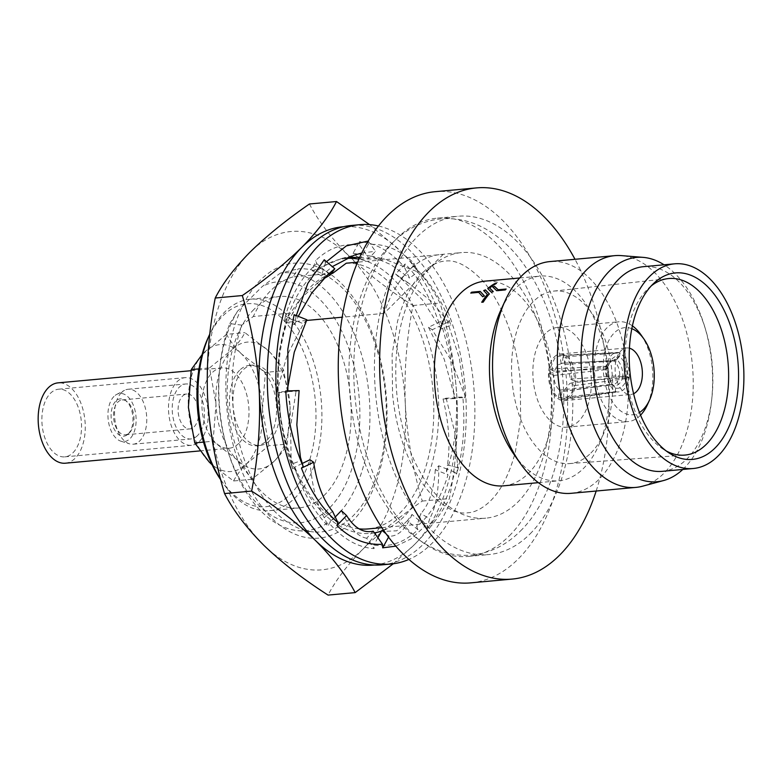 <?xml version="1.0" encoding="UTF-8"?>
<svg xmlns="http://www.w3.org/2000/svg" width="783" height="783" viewBox="0 0 783 783"><rect width="100%" height="100%" fill="white"/><g stroke="black" fill="none" stroke-linecap="round" stroke-linejoin="round"><path stroke-width="0.59" stroke-dasharray="3.92 2.94" d="M378.463 225.984A170.391 98.707 -95.2 0 1 470.828 363.361A170.391 98.707 -95.2 0 1 431.981 543.363A170.391 98.707 -95.2 0 1 408.932 559.405M382.28 564.837A170.391 98.707 84.8 0 0 423.368 544.156A170.391 98.707 84.8 0 0 459.151 348.66A170.391 98.707 84.8 0 0 351.264 225.475M335.241 517.005L329.203 523.289L328.302 526.362C313.963 511.788 302.718 492.067 294.565 467.216L292.832 468.939C283.955 444.764 279.433 419.062 279.267 391.833L277.172 391.754L277.074 389.337L279.12 351.528L287.42 317.34L285.511 315.471C292.607 292.372 303.05 275.117 316.831 263.695L315.637 260.543C328.948 247.829 343.61 242.74 359.632 245.285L359.456 241.683C375.419 242.759 390.374 251.206 404.331 267.023L405.232 263.94C419.571 278.523 430.816 298.235 438.979 323.095L440.712 321.363L450.421 356.931L454.267 398.469L456.372 398.557C457.399 425.844 453.983 450.656 446.114 472.961L448.023 474.831C440.927 497.929 430.493 515.194 416.703 526.607L417.907 529.758C404.596 542.482 389.924 547.571 373.912 545.027L374.078 548.619C358.115 547.552 343.16 539.105 329.203 523.289M332.618 511.436L324.172 517.573L328.302 526.362M285.785 390.962L287.87 390.903M294.134 314.688L296.043 316.557L296.277 315.539M324.25 259.75L325.454 262.912L326.501 261.669M368.069 240.89L368.245 244.492C384.453 243.347 399.653 249.562 413.855 263.157L412.954 266.23C428.164 279.208 440.291 297.325 449.325 320.57L450.91 325.239L440.976 328.968L439.146 323.585M447.592 322.302L432.236 329.76L451.439 360.826L464.838 395.298L459.269 357.665L447.592 322.302L449.325 320.57M464.838 395.298L464.985 397.764L465.454 396.893L454.854 397.373L454.267 398.469M395.846 546.143L411.261 538.841L425.326 525.814L426.52 528.975C439.273 515.889 448.679 496.951 454.737 472.178L456.636 474.048C463.164 451.086 465.249 425.629 462.89 397.686L464.985 397.764M324.172 517.573C316.332 503.44 311.575 484.168 309.921 459.748M302.189 463.507L294.565 467.216M377.895 537.745L373.912 545.027M373.188 531.168L366.659 538.244L374.078 548.619M366.659 538.244C357.224 536.414 348.787 527.213 341.359 510.633M388.554 537.128L389.073 536.189L386.088 533.761M425.326 525.814L418.719 520.176L416.703 526.607M426.52 528.975L429.75 518.689L420.765 513.648L418.719 520.176L412.024 514.451L407.336 520.734L417.907 529.758M412.024 514.451C405.721 529.328 398.067 536.57 389.073 536.189M407.336 520.734L396.795 530.805L384.394 531.363M454.737 472.178L446.78 468.997L446.114 472.961M456.636 474.048L457.703 467.696L447.455 464.975L446.78 468.997L438.715 465.768L435.299 469.741L448.023 474.831M438.715 465.768C439.067 489.248 436.082 506.895 429.75 518.689M435.299 469.741C433.802 490.227 428.957 504.859 420.765 513.648M462.89 397.686L446.114 398.175L443.051 398.939L456.372 398.557M446.114 398.175L454.884 432.637L457.703 467.696M443.051 398.939C448.962 423.437 450.431 445.449 447.455 464.975L447.347 465.631M432.236 329.76L428.507 327.284L440.712 321.363M464.632 394.143L465.454 396.893M428.507 327.284L444.186 359.162L454.854 397.373M412.954 266.23L400.798 278.875L395.581 273.991L405.232 263.94M413.855 263.157L417.985 271.946L409.538 278.082L404.331 267.023M400.798 278.875L409.137 283.495L431.795 301.729L450.91 325.239M395.581 273.991L399.457 276.82L422.252 299.683L440.976 328.968M368.245 244.492L360.229 259.153L359.25 258.361M368.186 241.056L375.488 251.274L368.969 258.351L359.632 245.285M357.831 257.196L353.084 253.32L359.456 241.683M360.229 259.153L383.601 258.84L417.985 271.946M353.084 253.32L370.936 256.119L390.756 264.585L409.538 278.082M325.454 262.912L321.392 275.87L312.407 270.83L315.637 260.543M330.132 275.068L316.831 263.695M321.392 275.87L332.305 266.641M361.746 253.036L375.488 251.274M312.407 270.83L341.711 258.459L348.151 257.529M359.74 257.284L368.969 258.351M296.043 316.557L294.702 324.544L284.454 321.823L285.511 315.471M306.858 319.767L303.442 323.751L287.42 317.34M294.702 324.544L298.254 316.332M284.454 321.823L299.762 299.556L318.348 282.311L323.438 278.875M287.89 391.04L287.302 392.146L276.702 392.626L277.172 391.754M299.106 390.58L296.043 391.343L279.267 391.833M287.302 392.146L287.635 388.143M276.702 392.626L286.979 355.707L303.442 323.751M302.14 463.37L301.181 460.551L291.237 464.28L292.832 468.939M301.181 460.551L300.418 457.184M291.237 464.28L290.542 426.598L296.043 391.343M309.442 203.991C318.456 221.295 331.61 238.59 348.895 255.884C366.875 273.159 388.231 289.71 412.974 305.517C406.602 338.168 404.057 371.132 405.32 404.419A169.852 98.394 84.8 0 0 388.035 319.239A169.852 98.394 84.8 0 0 348.895 255.884A169.852 98.394 84.8 0 0 250.022 252.136A169.852 98.394 84.8 0 0 207.573 396.912A169.852 98.394 84.8 0 0 263.998 545.448A169.852 98.394 84.8 0 0 362.872 549.196C347.084 565.287 335.486 580.575 328.077 595.09M240.156 466.825A138.004 79.944 84.8 0 0 352.291 521.351A138.004 79.944 84.8 0 0 372.737 334.507A138.004 79.944 84.8 0 0 260.602 279.981A138.004 79.944 84.8 0 0 240.156 466.825M306.496 320.472L287.097 322.244L293.057 312.867L253.291 316.508L241.761 325.131A132.033 76.48 84.8 0 0 245.823 463.702A132.033 76.48 84.8 0 0 313.601 531.931A132.033 76.48 84.8 0 0 378.522 470.152A132.033 76.48 84.8 0 0 372.669 337.121A132.033 76.48 84.8 0 0 298.157 268.853L292.969 276.898L332.736 273.267M346.262 263.205A133.335 77.243 -95.2 0 1 420.011 332.227A133.335 77.243 -95.2 0 1 400.25 512.738A133.335 77.243 -95.2 0 1 368.098 528.926M346.096 258.459A138.004 79.944 84.8 0 0 291.863 462.097A138.004 79.944 84.8 0 0 374.421 532.89M381.546 531.07A138.004 79.944 84.8 0 0 382.633 530.688M383.66 530.297A138.004 79.944 84.8 0 0 424.445 329.78A138.004 79.944 84.8 0 0 358.888 259.183M359.064 528.838A133.335 77.243 -95.2 0 1 291.912 460.061A133.335 77.243 -95.2 0 1 287.097 322.244M121.482 392.596A27.601 15.993 84.8 0 0 115.091 421.137A27.601 15.993 84.8 0 0 129.42 443.814A27.601 15.993 84.8 0 0 133.159 444.215A27.601 15.993 84.8 0 0 139.814 440.868A27.601 15.993 84.8 0 0 145.618 409.206A27.601 15.993 84.8 0 0 128.138 389.249A27.601 15.993 84.8 0 0 124.526 390.326A27.601 15.993 84.8 0 0 121.482 392.596M197.492 435.602A27.601 15.993 -95.2 0 1 190.837 438.95A27.601 15.993 -95.2 0 1 173.356 418.993A27.601 15.993 -95.2 0 1 179.15 387.321A27.601 15.993 -95.2 0 1 185.816 383.973A27.601 15.993 -95.2 0 1 203.286 403.93A27.601 15.993 -95.2 0 1 197.492 435.602M114.005 396.404A24.156 13.986 84.8 0 0 108.416 421.371A24.156 13.986 84.8 0 0 120.954 441.221A24.156 13.986 84.8 0 0 130.056 438.637A24.156 13.986 84.8 0 0 134.431 408.286A24.156 13.986 84.8 0 0 116.677 394.417A24.156 13.986 84.8 0 0 114.005 396.404M128.255 433.909A18.743 10.854 84.8 0 0 132.816 416.292A18.743 10.854 84.8 0 0 124.908 400.093A18.743 10.854 84.8 0 0 115.806 401.131A18.743 10.854 84.8 0 0 112.948 426.295A18.743 10.854 84.8 0 0 128.02 434.134A18.743 10.854 84.8 0 0 128.255 433.909M129.577 432.676A17.52 10.15 84.8 0 0 133.834 416.213A17.52 10.15 84.8 0 0 126.445 401.072A17.52 10.15 84.8 0 0 122.158 399.917A17.52 10.15 84.8 0 0 117.939 402.041A17.52 10.15 84.8 0 0 114.259 422.145A17.52 10.15 84.8 0 0 125.349 434.81A17.52 10.15 84.8 0 0 129.352 432.891A17.52 10.15 84.8 0 0 129.577 432.676M194.145 426.784A17.52 10.15 84.8 0 0 197.825 406.68A17.52 10.15 84.8 0 0 186.726 394.015A17.52 10.15 84.8 0 0 182.508 396.149A17.52 10.15 84.8 0 0 178.827 416.243A17.52 10.15 84.8 0 0 189.917 428.908A17.52 10.15 84.8 0 0 194.145 426.784M65.38 463.203A40.344 23.373 84.8 0 0 75.109 458.309A40.344 23.373 84.8 0 0 83.585 412.024A40.344 23.373 84.8 0 0 58.04 382.858M238.844 443.344A40.344 23.373 -95.2 0 1 229.116 448.238A40.344 23.373 -95.2 0 1 203.57 419.081A40.344 23.373 -95.2 0 1 212.036 372.796A40.344 23.373 -95.2 0 1 221.765 367.893A40.344 23.373 -95.2 0 1 247.311 397.059A40.344 23.373 -95.2 0 1 238.844 443.344M199.606 441.172A33.972 19.683 84.8 0 0 206.741 402.188A33.972 19.683 84.8 0 0 185.228 377.631A33.972 19.683 84.8 0 0 177.036 381.752A33.972 19.683 84.8 0 0 169.901 420.735A33.972 19.683 84.8 0 0 191.414 445.292A33.972 19.683 84.8 0 0 199.606 441.172M72.995 452.74A33.972 19.683 84.8 0 0 80.13 413.767A33.972 19.683 84.8 0 0 58.617 389.2A33.972 19.683 84.8 0 0 50.425 393.33A33.972 19.683 84.8 0 0 43.29 432.304A33.972 19.683 84.8 0 0 64.803 456.861A33.972 19.683 84.8 0 0 72.995 452.74M616.71 359.593L619.48 356.5A19.644 11.921 -94 0 1 625.167 364.741A19.644 11.921 -94 0 1 627.085 376.525L619.754 375.664A15.396 9.337 86 0 0 618.237 367.119A15.396 9.337 86 0 0 614.175 360.983L616.71 359.593A16.639 10.091 -94 0 1 621.252 366.356A16.639 10.091 -94 0 1 622.886 375.85M575.055 381.399L570.406 379.138L568.82 370.604L564.827 364.457L565.678 356.725L572.647 366.787L575.055 381.399L629.326 377.572L627.085 376.525M619.48 356.5L619.96 352.898A23.353 14.172 -94 0 1 627.066 362.95A23.353 14.172 -94 0 1 629.326 377.572M564.827 364.457L614.175 360.983M619.647 376.623L627.017 377.171A19.644 11.637 -97.7 0 1 616.015 388.153L613.872 385.559L611.582 384.668A15.396 9.122 82.3 0 0 612.981 384.668A15.396 9.122 82.3 0 0 616.515 382.818A15.396 9.122 82.3 0 0 619.647 376.623L569.955 383.308L574.595 385.569L570.69 394.975L564.103 399.271L561.039 399.095L561.891 391.353L563.261 391.353L569.955 383.308M611.004 384.394L613.392 385.324L615.634 387.967A19.644 10.815 -96.4 0 1 613.529 385.804A19.644 10.815 -96.4 0 1 608.019 367.932L605.425 369.703A15.396 8.476 83.6 0 0 607.099 378.238A15.396 8.476 83.6 0 0 611.004 384.394L559.385 390.14L558.543 397.872C552.426 392.635 549.304 384.414 549.167 373.197L553.806 375.458C554.09 381.928 555.95 386.822 559.385 390.14M613.529 385.804L611.875 383.719L613.392 385.324A16.639 9.161 -96.4 0 1 611.875 383.719A16.639 9.161 -96.4 0 1 609.027 378.551A16.639 9.161 -96.4 0 1 607.216 369.067M554.266 371.289L549.627 369.028L554.824 358.115L560.775 355.267L563.173 355.502L562.331 363.243L557.467 365.084L554.266 371.289L605.533 368.754L608.097 367.296A19.644 11.109 -92.8 0 1 610.084 361.883A19.644 11.109 -92.8 0 1 612.482 358.575A19.644 11.109 -92.8 0 1 619.099 356.314L616.231 359.358L613.598 360.699A15.396 8.701 87.2 0 0 612.688 360.66A15.396 8.701 87.2 0 0 608.812 362.539A15.396 8.701 87.2 0 0 605.533 368.754M608.097 367.296L606.013 366.238A23.353 13.203 -92.8 0 1 611.366 355.316A23.353 13.203 -92.8 0 1 617.239 352.467A23.353 13.203 -92.8 0 1 619.568 352.712L619.099 356.314M563.173 355.502L619.568 352.712M631.812 328.684A43.74 25.34 84.8 0 0 614.215 332.961A43.74 25.34 84.8 0 0 606.561 388.818A43.74 25.34 84.8 0 0 639.466 412.475M640.553 415.156A50.112 29.03 -95.2 0 1 640.22 415.499A50.112 29.03 -95.2 0 1 628.132 421.577A50.112 29.03 -95.2 0 1 596.401 385.353A50.112 29.03 -95.2 0 1 606.923 327.862A50.112 29.03 -95.2 0 1 619.01 321.784A50.112 29.03 -95.2 0 1 632.39 325.855M629.434 348.19A23.353 13.526 84.8 0 0 626.615 347.955A23.353 13.526 84.8 0 0 620.988 350.784A23.353 13.526 84.8 0 0 616.074 377.582A23.353 13.526 84.8 0 0 630.863 394.466A23.353 13.526 84.8 0 0 633.594 393.722M554.354 356.872A23.353 13.526 -95.2 0 1 559.982 354.043A23.353 13.526 -95.2 0 1 574.771 370.927A23.353 13.526 -95.2 0 1 569.867 397.725A23.353 13.526 -95.2 0 1 564.24 400.553A23.353 13.526 -95.2 0 1 549.451 383.67A23.353 13.526 -95.2 0 1 554.354 356.872M545.467 333.48A50.112 29.03 84.8 0 0 534.946 390.971A50.112 29.03 84.8 0 0 566.667 427.195A50.112 29.03 84.8 0 0 578.754 421.117A50.112 29.03 84.8 0 0 589.276 363.625A50.112 29.03 84.8 0 0 557.545 327.402A50.112 29.03 84.8 0 0 545.467 333.48M239.618 370.271A40.344 23.373 84.8 0 0 231.142 416.556A40.344 23.373 84.8 0 0 256.687 445.723A40.344 23.373 84.8 0 0 266.416 440.829A40.344 23.373 84.8 0 0 274.892 394.544A40.344 23.373 84.8 0 0 249.346 365.377A40.344 23.373 84.8 0 0 239.618 370.271M269.861 440.516A40.344 23.373 -95.2 0 1 260.132 445.41A40.344 23.373 -95.2 0 1 234.597 416.243A40.344 23.373 -95.2 0 1 243.063 369.958A40.344 23.373 -95.2 0 1 252.792 365.064A40.344 23.373 -95.2 0 1 278.337 394.231A40.344 23.373 -95.2 0 1 269.861 440.516M492.967 287.126L496.745 290.894L505.289 290.111A102.553 59.41 84.8 0 1 505.74 289.661A102.553 59.41 84.8 0 1 506.2 289.211L505.906 289.24M487.848 288.663A102.553 59.41 84.8 0 0 487.78 288.731L491.499 292.333M496.05 283.593L496.53 283.544A102.553 59.41 84.8 0 0 489.718 288.242M483.855 290.747L487.457 294.662M651.27 285.873A88.645 51.345 84.8 0 0 648.539 288.222A88.645 51.345 84.8 0 0 647.433 289.289A88.645 51.345 84.8 0 0 625.852 372.62A88.645 51.345 84.8 0 0 663.25 449.227A88.645 51.345 84.8 0 0 666.362 451.047M662.222 471.337A102.759 59.528 84.8 0 0 687.004 458.867A102.759 59.528 84.8 0 0 711.884 397.93A102.759 59.528 84.8 0 0 705.669 329.858A102.759 59.528 84.8 0 0 643.518 266.67M682.776 469.467A112.625 65.243 84.8 0 0 684.254 468.038A112.625 65.243 84.8 0 0 711.522 401.258A112.625 65.243 84.8 0 0 704.7 326.658A112.625 65.243 84.8 0 0 664.072 264.791M642.54 486.204A116.354 67.397 84.8 0 0 663.945 473.275A116.354 67.397 84.8 0 0 689.559 345.391A116.354 67.397 84.8 0 0 621.457 255.62M571.081 493.319A116.354 67.397 84.8 0 0 599.142 479.196A116.354 67.397 84.8 0 0 623.571 345.695A116.354 67.397 84.8 0 0 549.901 261.581M513.912 454.306A102.759 59.528 84.8 0 0 558.817 480.791A102.759 59.528 84.8 0 0 583.599 468.322A102.759 59.528 84.8 0 0 605.181 350.412A102.759 59.528 84.8 0 0 540.104 276.115A102.759 59.528 84.8 0 0 515.322 288.594A102.759 59.528 84.8 0 0 500.748 310.313M503.665 485.832A102.759 59.528 84.8 0 0 528.447 473.363A102.759 59.528 84.8 0 0 550.028 355.453A102.759 59.528 84.8 0 0 484.951 281.156M470.818 582.855A196.396 113.77 84.8 0 0 518.18 559.023A196.396 113.77 84.8 0 0 559.424 333.685A196.396 113.77 84.8 0 0 435.064 191.698M530.052 533.918A169.852 98.394 84.8 0 0 565.717 339.039A169.852 98.394 84.8 0 0 458.163 216.235A169.852 98.394 84.8 0 0 417.202 236.848A169.852 98.394 84.8 0 0 381.536 431.736A169.852 98.394 84.8 0 0 489.081 554.54A169.852 98.394 84.8 0 0 530.052 533.918M509.371 535.807A169.852 98.394 84.8 0 0 545.037 340.928A169.852 98.394 84.8 0 0 437.482 218.124A169.852 98.394 84.8 0 0 396.521 238.746A169.852 98.394 84.8 0 0 360.846 433.625A169.852 98.394 84.8 0 0 468.4 556.429A169.852 98.394 84.8 0 0 509.371 535.807M220.698 479.568A106.165 61.495 84.8 0 0 223.184 483.277A106.165 61.495 84.8 0 0 269.577 510.643A106.165 61.495 84.8 0 0 295.171 497.753A106.165 61.495 84.8 0 0 317.467 375.948A106.165 61.495 84.8 0 0 250.247 299.204A106.165 61.495 84.8 0 0 224.643 312.084A106.165 61.495 84.8 0 0 209.844 333.979M253.946 309.402A106.165 61.495 84.8 0 0 231.651 431.208A106.165 61.495 84.8 0 0 298.871 507.961A106.165 61.495 84.8 0 0 324.475 495.071A106.165 61.495 84.8 0 0 346.771 373.276A106.165 61.495 84.8 0 0 279.551 296.522A106.165 61.495 84.8 0 0 253.946 309.402M220.767 479.822A101.917 59.038 84.8 0 0 221.207 480.459A101.917 59.038 84.8 0 0 290.317 494.357A101.917 59.038 84.8 0 0 305.419 356.382A101.917 59.038 84.8 0 0 222.607 316.117A101.917 59.038 84.8 0 0 208.161 337.649M590.881 453.034A86.61 50.171 84.8 0 0 608.968 353.241A86.61 50.171 84.8 0 0 553.718 291.1A86.61 50.171 84.8 0 0 533.34 301.563A86.61 50.171 84.8 0 0 515.057 400.505A86.61 50.171 84.8 0 0 569.486 463.595A86.61 50.171 84.8 0 0 590.881 453.034M429.338 268.784A133.335 77.243 84.8 0 0 401.336 421.773A133.335 77.243 84.8 0 0 485.763 518.17A133.335 77.243 84.8 0 0 517.915 501.991A133.335 77.243 84.8 0 0 545.917 349.003A133.335 77.243 84.8 0 0 461.49 252.606A133.335 77.243 84.8 0 0 429.338 268.784M443.237 254.338L384.081 313.386A133.335 77.243 -95.2 0 1 408.648 270.673A133.335 77.243 -95.2 0 1 440.809 254.495A133.335 77.243 -95.2 0 1 443.237 254.338L357.596 262.168M384.081 313.386L342.171 317.213M241.761 325.131L229.791 323.594A129.459 74.992 84.8 0 0 220.023 365.338A129.459 74.992 84.8 0 0 227.863 451.077A129.459 74.992 84.8 0 0 298.636 530.727A129.459 74.992 84.8 0 0 369.419 399.487A129.459 74.992 84.8 0 0 280.383 273.11L298.157 268.853M229.791 323.594L237.582 311.145L262.276 286.5L280.383 273.11M209.844 462.675A63.697 36.899 84.8 0 0 246.596 463.771A63.697 36.899 84.8 0 0 262.54 410.077L262.491 408.883A63.697 36.899 84.8 0 0 241.673 354.082L241.047 353.466A63.697 36.899 84.8 0 0 204.285 352.37A63.697 36.899 84.8 0 0 188.341 406.064M188.4 407.258A63.697 36.899 84.8 0 0 209.208 462.048M237.582 311.145A121.022 70.108 84.8 0 0 219.71 368.176A121.022 70.108 84.8 0 0 227.031 448.336A121.022 70.108 84.8 0 0 320.629 515.322A121.022 70.108 84.8 0 0 353.573 364.017A121.022 70.108 84.8 0 0 262.276 286.5M596.176 491.019A196.396 113.77 84.8 0 0 574.996 259.281M489.287 293.909L489.365 294.085A102.553 59.41 84.8 0 0 483.336 302.267L483.248 302.111M481.809 302.414L483.336 302.267M471.033 293.057A102.553 59.41 84.8 0 0 470.818 293.263L478.765 292.539L482.7 296.737M482.788 296.914L484.364 295.866M491.567 292.519L493.192 291.54M493.261 291.726L492.438 290.875M274.177 461.246L251.901 479.294L237.415 460.15A63.697 36.899 84.8 0 0 274.177 461.246A63.697 36.899 84.8 0 0 290.121 407.551L287.224 444.049C284.395 449.559 280.04 455.295 274.177 461.246M212.105 464.808L233.559 480.977L251.901 479.294M233.559 480.977C236.329 475.535 240.684 469.8 246.596 463.771L268.882 445.723L287.224 444.049M269.244 351.567C275.596 357.988 280.422 364.369 283.73 370.711L290.062 406.357A63.697 36.899 84.8 0 0 269.244 351.567L268.618 350.95A63.697 36.899 84.8 0 0 231.856 349.844C237.729 343.894 242.074 338.158 244.903 332.648L268.618 350.95M209.58 367.893L231.856 349.844A63.697 36.899 84.8 0 0 215.912 403.548L209.58 367.893L198.98 368.862M241.047 353.466C234.694 347.045 229.869 340.664 226.561 334.321L244.903 332.648M226.561 334.321L202.043 354.679M213.074 441.23L215.971 404.733A63.697 36.899 84.8 0 0 236.789 459.533L213.074 441.23L203.531 442.101M236.789 459.533L237.415 460.15M268.882 445.723L262.54 410.077M290.121 407.551L290.062 406.357M262.491 408.883L265.388 372.395L283.73 370.711M265.388 372.395L241.673 354.082M215.912 403.548L215.971 404.733M640.905 334.703A50.112 29.03 -95.2 0 1 647.326 404.909M613.598 360.699L561.391 363.204L612.688 360.66C613.011 359.603 611.748 360.767 608.88 364.134A16.639 9.406 -92.8 0 1 610.916 361.325A16.639 9.406 -92.8 0 1 616.231 359.358M549.627 369.028L606.013 366.238M615.634 387.967L615.321 391.549A23.353 12.871 -96.4 0 1 605.944 366.875L608.019 367.932M558.543 397.872L615.321 391.549M549.167 373.197L605.944 366.875M553.806 375.458L605.425 369.703M563.261 391.353L612.981 384.668L561.891 391.353M627.017 377.171L629.258 378.209A23.353 13.83 -97.7 0 1 618.844 391.911A23.353 13.83 -97.7 0 1 615.702 391.735L616.015 388.153M574.595 385.569L629.258 378.209M561.039 399.095L615.702 391.735M570.406 379.138L619.754 375.664M565.678 356.725L619.96 352.898M331.092 273.786A125.27 72.565 84.8 0 0 293.057 312.867M292.969 276.898A125.27 72.565 84.8 0 0 253.291 316.508M393.262 563.78L414.579 544.479A169.852 98.394 84.8 0 0 457.018 399.692A169.852 98.394 84.8 0 0 400.602 251.157A169.852 98.394 84.8 0 0 343.512 226.718M374.431 565.013A169.852 98.394 84.8 0 0 414.579 544.479C430.219 528.584 441.818 513.286 449.364 498.595C455.735 465.944 458.28 432.979 457.018 399.692C455.099 366.385 449.442 334.175 440.046 303.05C431.032 285.746 417.887 268.452 400.602 251.157L369.566 224.623M405.32 404.419C407.238 437.726 412.895 469.937 422.291 501.061C398.939 517.211 379.129 533.252 362.872 549.196A169.852 98.394 84.8 0 0 405.32 404.419M412.974 305.517L440.046 303.05M422.291 501.061L449.364 498.595M622.798 376.652A16.639 9.856 -97.7 0 1 619.363 383.582A16.639 9.856 -97.7 0 1 613.872 385.559M607.305 368.274A16.639 9.406 -92.8 0 1 608.88 364.134L610.084 361.883M520.411 531.031C561.861 490.745 574.722 402.883 554.139 330.181C547.454 306.045 537.892 284.904 525.452 266.768C516.193 253.32 505.652 242.427 493.838 234.097C477.336 222.529 459.729 217.449 441.025 218.868C422.624 220.826 406.406 228.832 392.371 242.896C359.671 275.166 344.275 336.504 350.207 397.549C354.493 440.379 366.973 477.053 387.614 507.57C400.426 526.098 415.509 539.536 432.862 547.904C445.458 553.796 458.417 556.184 471.757 555.059C490.158 553.101 506.376 545.085 520.411 531.031M422.37 272.954C430.259 265.447 437.766 261.522 444.891 261.16C455.491 259.398 467.872 265.721 482.034 280.128C493.114 292.372 502.324 308.972 509.655 329.946C514.969 345.567 518.493 362.128 520.235 379.618L520.666 419.492L515.273 452.417C509.214 474.488 500.924 490.667 490.412 500.973C482.524 508.47 475.017 512.405 467.891 512.767C457.292 514.529 444.91 508.196 430.748 493.789C419.668 481.555 410.458 464.945 403.128 443.981C397.813 428.35 394.289 411.799 392.547 394.309L392.117 354.435L397.51 321.5C403.568 299.439 411.858 283.25 422.37 272.954M457.732 463.996L457.135 471.063M454.228 394.749L454.062 393.272M399.457 276.82L409.137 283.495M370.936 256.119L383.601 258.84M341.711 258.459L354.317 255.141M318.348 282.311L327.969 274.471M287.527 389.366L287.527 386.861M277.074 389.337L276.937 391.324M292.588 468.224L290.777 460.061M133.159 444.215L190.837 438.95M120.954 441.221L129.42 443.814M126.445 401.072L124.908 400.093M122.158 399.917L186.726 394.015M199.724 450.93L229.116 448.238M58.617 389.2L185.228 377.631M560.775 355.267L617.239 352.467M559.982 354.043L626.615 347.955M566.667 427.195L628.132 421.577M256.687 445.723L260.132 445.41M648.539 288.222L653.962 283.162M538.361 482.661L558.817 480.791M437.482 218.124L458.163 216.235M269.577 510.643L298.871 507.961M221.207 480.459L223.184 483.277M553.718 291.1L668.29 278.582M381.898 527.664L485.763 518.17M298.636 530.727L313.601 531.931M440.809 254.495L461.49 252.606M569.486 463.595L684.42 455.129M250.247 299.204L279.551 296.522M227.031 448.336L227.863 451.077M219.71 368.176L220.023 365.338M468.4 556.429L489.081 554.54M519.658 277.985L540.104 276.115M705.669 329.858L704.7 326.658M711.884 397.93L711.522 401.258M663.25 449.227L669.504 453.23M249.346 365.377L252.792 365.064M557.545 327.402L619.01 321.784M564.24 400.553L630.863 394.466M564.103 399.271L618.844 391.911M64.803 456.861L191.414 445.292M191.032 370.702L221.765 367.893M125.349 434.81L189.917 428.908M129.352 432.891L128.02 434.134M116.677 394.417L124.526 390.326M128.138 389.249L185.816 383.973"/><path stroke-width="1.17" d="M408.932 559.405A170.391 98.707 -95.2 0 1 390.893 564.044A170.391 98.707 -95.2 0 1 283.006 440.858A170.391 98.707 -95.2 0 1 318.789 245.363A170.391 98.707 -95.2 0 1 359.877 224.682A170.391 98.707 -95.2 0 1 378.463 225.984M359.877 224.682L351.264 225.475A170.391 98.707 84.8 0 0 310.166 246.156A170.391 98.707 84.8 0 0 274.383 441.651A170.391 98.707 84.8 0 0 382.28 564.837L390.893 564.044M395.846 546.143L382.701 547.836L382.525 544.234C366.317 545.389 351.117 539.164 336.915 525.579L337.825 522.496C322.606 509.518 310.479 491.411 301.445 468.156L303.178 466.423L300.418 457.184L296.835 424.817L299.106 390.58L285.785 390.962C287.234 417.642 293.028 442.796 303.178 466.423M301.445 468.156L313.65 462.234L309.921 459.748L302.189 463.507M337.825 522.496L332.618 511.436C323.203 500.171 316.88 483.767 313.65 462.234M287.87 390.903L287.85 349.012L294.134 314.688L306.858 319.767L294.271 352.193L287.635 388.143M296.277 315.539L307.836 283.377L324.25 259.75L334.821 268.784L330.132 275.068L323.438 278.875M326.501 261.669L346.36 245.872L368.186 241.056M336.915 525.579L346.575 515.527L341.359 510.633L335.241 517.005M382.525 544.234L373.188 531.168C363.312 533.321 354.445 528.114 346.575 515.527M382.701 547.836L388.554 537.128M386.088 533.761L381.928 530.365L377.895 537.745M384.394 531.363L381.928 530.365M359.25 258.361L357.831 257.196M332.305 266.641L354.317 255.141L361.746 253.036M348.151 257.529L359.74 257.284M298.254 316.332L311.722 293.018L327.969 274.471L334.821 268.784M369.566 224.623L336.514 201.525C328.968 216.216 317.369 231.514 301.729 247.408C285.218 263.558 265.408 279.6 242.309 295.543C251.715 326.746 257.372 358.957 259.281 392.185A169.852 98.394 84.8 0 0 276.565 477.366A169.852 98.394 84.8 0 0 315.706 540.72C333.02 558.064 346.174 575.358 355.159 592.614L393.262 563.78M343.512 226.718A169.852 98.394 84.8 0 0 301.729 247.408A169.852 98.394 84.8 0 0 259.281 392.185C260.543 425.551 257.989 458.525 251.627 491.088C276.419 506.944 297.775 523.484 315.706 540.72A169.852 98.394 84.8 0 0 374.431 565.013M374.421 532.89A138.004 79.944 84.8 0 0 381.546 531.07M382.633 530.688A138.004 79.944 84.8 0 0 383.66 530.297M381.898 527.664L368.098 528.926A133.335 77.243 -95.2 0 1 359.064 528.838M191.032 370.702L58.04 382.858A40.344 23.373 84.8 0 0 48.311 387.761A40.344 23.373 84.8 0 0 39.835 434.046A40.344 23.373 84.8 0 0 65.38 463.203L199.724 450.93M639.466 412.475A43.74 25.34 84.8 0 0 643.274 409.46A43.74 25.34 84.8 0 0 649.469 400.211A43.74 25.34 84.8 0 0 643.871 338.931A43.74 25.34 84.8 0 0 631.812 328.684M633.594 393.722A23.353 13.526 84.8 0 0 636.501 391.637A23.353 13.526 84.8 0 0 641.864 367.188A23.353 13.526 84.8 0 0 629.434 348.19M505.906 289.24L498.252 289.935L494.602 286.529L492.85 287.165M493.261 291.726L489.659 288.046A102.759 59.528 84.8 0 1 496.481 283.338L494.954 283.485A102.759 59.528 84.8 0 0 487.711 288.536L491.499 292.333L493.192 291.54L489.659 288.046M496.05 283.593L495.003 283.681A102.553 59.41 84.8 0 0 487.848 288.663M484.442 296.043L480.282 291.579L471.728 292.362A102.553 59.41 84.8 0 0 471.278 292.813A102.553 59.41 84.8 0 0 471.033 293.057M489.365 294.085L485.489 290.053L483.767 290.777M714.996 448.052A93.637 54.242 84.8 0 0 729.267 322.342A93.637 54.242 84.8 0 0 653.962 283.162A93.637 54.242 84.8 0 0 652.787 284.288A93.637 54.242 84.8 0 0 629.992 372.307A93.637 54.242 84.8 0 0 669.504 453.23A93.637 54.242 84.8 0 0 714.996 448.052M666.362 451.047A88.645 51.345 84.8 0 0 684.42 455.129A88.645 51.345 84.8 0 0 706.325 444.323A88.645 51.345 84.8 0 0 724.843 342.191A88.645 51.345 84.8 0 0 668.29 278.582A88.645 51.345 84.8 0 0 651.27 285.873M674.545 263.832L643.518 266.67A102.759 59.528 84.8 0 0 618.736 279.139A102.759 59.528 84.8 0 0 597.155 397.05A102.759 59.528 84.8 0 0 662.222 471.337L693.249 468.508A102.759 59.528 84.8 0 0 718.031 456.029A102.759 59.528 84.8 0 0 739.612 338.129A102.759 59.528 84.8 0 0 674.545 263.832A102.759 59.528 84.8 0 0 649.753 276.301A102.759 59.528 84.8 0 0 628.181 394.211A102.759 59.528 84.8 0 0 693.249 468.508M664.072 264.791A112.625 65.243 84.8 0 0 643.127 257.372A112.625 65.243 84.8 0 0 609.428 271.075A112.625 65.243 84.8 0 0 587.074 405.653A112.625 65.243 84.8 0 0 663.524 480.556A112.625 65.243 84.8 0 0 682.776 469.467M643.127 257.372L621.457 255.62A116.354 67.397 84.8 0 0 614.704 255.659A116.354 67.397 84.8 0 0 586.643 269.783A116.354 67.397 84.8 0 0 562.214 403.274A116.354 67.397 84.8 0 0 635.884 487.398A116.354 67.397 84.8 0 0 642.54 486.204L663.524 480.556M614.704 255.659L549.901 261.581A116.354 67.397 84.8 0 0 521.84 275.704A116.354 67.397 84.8 0 0 505.338 300.29A116.354 67.397 84.8 0 0 520.245 463.321A116.354 67.397 84.8 0 0 571.081 493.319L635.884 487.398M505.338 300.29L500.748 310.313A102.759 59.528 84.8 0 0 513.912 454.306L520.245 463.321M519.658 277.985L484.951 281.156A102.759 59.528 84.8 0 0 460.169 293.635A102.759 59.528 84.8 0 0 438.588 411.535A102.759 59.528 84.8 0 0 503.665 485.832L538.361 482.661M494.543 286.343L498.184 289.749L506.131 289.025A102.759 59.528 84.8 0 0 505.671 289.475A102.759 59.528 84.8 0 0 505.221 289.925L496.667 290.708L492.791 286.979L494.602 286.529M489.287 293.909L485.421 289.867L483.698 290.591L487.388 294.486A102.759 59.528 84.8 0 0 481.721 302.248L483.248 302.111A102.759 59.528 84.8 0 1 489.287 293.909M484.364 295.866L480.204 291.393L471.66 292.176A102.759 59.528 84.8 0 0 471.2 292.627A102.759 59.528 84.8 0 0 470.749 293.077L478.697 292.353L482.7 296.737L484.364 295.866M574.996 259.281A196.396 113.77 84.8 0 0 476.436 187.91L435.064 191.698A196.396 113.77 84.8 0 0 387.702 215.531A196.396 113.77 84.8 0 0 346.458 440.868A196.396 113.77 84.8 0 0 470.818 582.855L512.18 579.077A196.396 113.77 84.8 0 0 559.551 555.235A196.396 113.77 84.8 0 0 596.176 491.019M476.436 187.91A196.396 113.77 84.8 0 0 429.064 211.753A196.396 113.77 84.8 0 0 387.82 437.09A196.396 113.77 84.8 0 0 512.18 579.077M209.844 333.979A106.165 61.495 84.8 0 0 209.59 334.517A106.165 61.495 84.8 0 0 220.698 479.568M209.59 334.517L208.161 337.649A101.917 59.038 84.8 0 0 220.767 479.822M342.171 317.213L306.496 320.472M357.596 262.168L346.262 263.205L332.736 273.267A125.27 72.565 84.8 0 0 331.092 273.786M202.043 354.679L191.238 369.576L188.4 407.258L194.732 442.904L209.208 462.048L212.105 464.808M481.917 302.228A102.553 59.41 84.8 0 1 487.457 294.662L487.388 294.486M191.238 369.576L198.98 368.862M194.732 442.904L203.531 442.101M632.39 325.855A50.112 29.03 -95.2 0 1 640.905 334.703L643.871 338.931M649.469 400.211L647.326 404.909A50.112 29.03 -95.2 0 1 640.553 415.156M358.888 259.183A138.004 79.944 84.8 0 0 346.096 258.459M355.159 592.614L328.077 595.09C303.285 579.234 281.929 562.683 263.998 545.448C246.684 528.114 233.53 510.81 224.555 493.564C215.139 462.361 209.482 430.141 207.573 396.912C206.321 363.547 208.875 330.583 215.237 298.02C222.636 283.505 234.234 268.217 250.022 252.136C266.289 236.182 286.089 220.14 309.442 203.991L336.514 201.525M224.555 493.564L251.627 491.088M215.237 298.02L242.309 295.543"/></g></svg>
